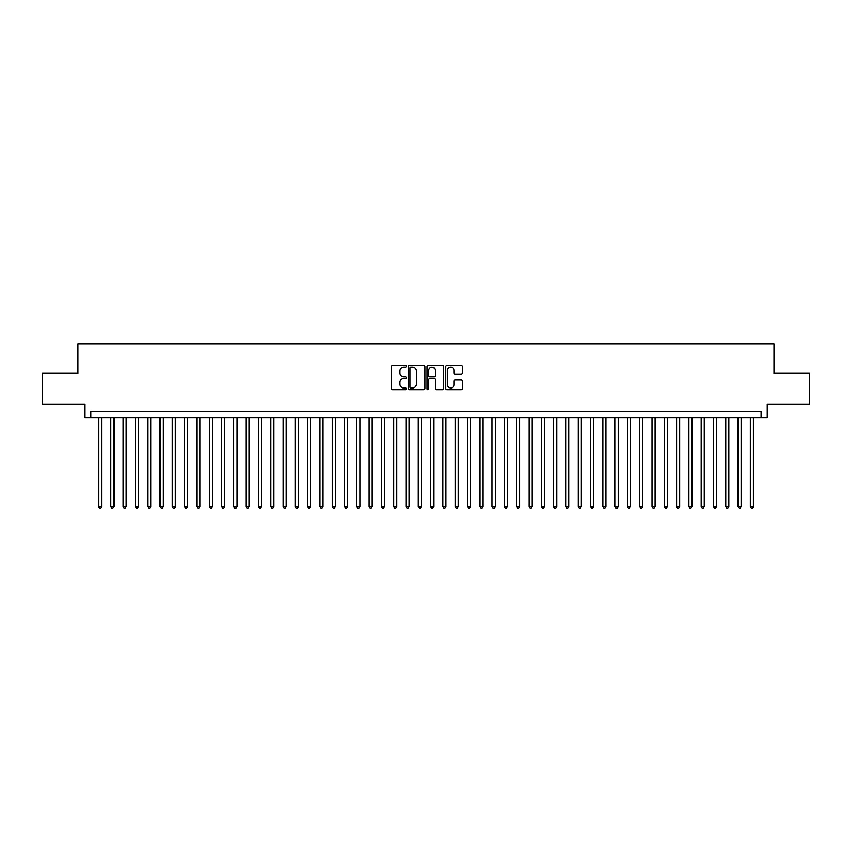 <?xml version="1.0" encoding="UTF-8"?>
<svg xmlns="http://www.w3.org/2000/svg" width="852" height="852" viewBox="0 0 852 852"><rect width="100%" height="100%" fill="white"/><g stroke="black" fill="none" stroke-linecap="round" stroke-linejoin="round"><path stroke-width="1.28" d="M406.319 366.381A0.841 0.841 0 0 0 405.477 365.529L392.655 365.529A1.203 1.203 0 0 0 391.441 366.743L391.441 388.469A1.203 1.203 0 0 0 392.655 389.673L405.477 389.673A0.841 0.841 0 0 0 406.319 388.832A0.841 0.841 0 0 0 405.477 387.99L403.816 387.99A3.866 3.866 0 0 1 399.961 384.124L399.961 382.314A3.866 3.866 0 0 1 403.816 378.448L405.477 378.448A0.841 0.841 0 0 0 406.319 377.606A0.841 0.841 0 0 0 405.477 376.765L403.816 376.765A3.866 3.866 0 0 1 399.961 372.899L399.961 371.089A3.866 3.866 0 0 1 403.816 367.223L405.477 367.223A0.841 0.841 0 0 0 406.319 366.381M461.283 374.049A1.203 1.203 0 0 0 462.487 372.835L462.487 366.743A1.203 1.203 0 0 0 461.283 365.529L447.034 365.529A1.203 1.203 0 0 0 445.83 366.743L445.83 388.469A1.203 1.203 0 0 0 447.034 389.673L461.283 389.673A1.203 1.203 0 0 0 462.487 388.469L462.487 381.11A1.203 1.203 0 0 0 461.283 379.896L455.181 379.896A1.203 1.203 0 0 0 453.978 381.11L453.978 384.763A3.227 3.227 0 0 1 450.751 387.99A3.227 3.227 0 0 1 447.513 384.763L447.513 370.45A3.227 3.227 0 0 1 450.751 367.223A3.227 3.227 0 0 1 453.978 370.45L453.978 372.835A1.203 1.203 0 0 0 455.181 374.049L461.283 374.049M761.134 417.576L767.279 417.576L767.279 404.05L809.4 404.05L809.4 373.304L774.042 373.304L774.042 343.782L77.958 343.782L77.958 373.304L42.6 373.304L42.6 404.05L84.721 404.05L84.721 417.576L761.134 417.576L761.134 411.431L90.866 411.431L90.866 417.576M424.946 366.743A1.203 1.203 0 0 0 423.732 365.529L409.493 365.529A1.203 1.203 0 0 0 408.289 366.743L408.289 388.469A1.203 1.203 0 0 0 409.493 389.673L423.732 389.673A1.203 1.203 0 0 0 424.946 388.469L424.946 366.743M428.268 365.529L442.507 365.529A1.203 1.203 0 0 1 443.711 366.743L443.711 388.469A1.203 1.203 0 0 1 442.507 389.673L436.416 389.673A1.203 1.203 0 0 1 435.202 388.469L435.202 379.662A1.203 1.203 0 0 0 433.998 378.448L429.951 378.448A1.203 1.203 0 0 0 428.748 379.662L428.748 388.832A0.841 0.841 0 0 1 427.906 389.673A0.841 0.841 0 0 1 427.054 388.832L427.054 366.743A1.203 1.203 0 0 1 428.268 365.529M410.824 367.223A0.841 0.841 0 0 0 409.972 368.075L409.972 387.138A0.841 0.841 0 0 0 410.824 387.99L412.57 387.99A3.866 3.866 0 0 0 416.436 384.124L416.436 371.089A3.866 3.866 0 0 0 412.57 367.223L410.824 367.223M435.202 370.513A3.227 3.227 0 0 0 431.975 367.287A3.227 3.227 0 0 0 428.748 370.513L428.748 375.551A1.203 1.203 0 0 0 429.951 376.765L433.998 376.765A1.203 1.203 0 0 0 435.202 375.551L435.202 370.513M98.555 417.576L98.555 506.62L101.633 506.62L101.633 417.576M101.633 506.62L100.706 508.218L99.482 508.218L98.555 506.62M110.856 417.576L110.856 506.62L113.934 506.62L113.934 417.576M113.934 506.62L113.007 508.218L111.782 508.218L110.856 506.62M123.157 417.576L123.157 506.62L126.224 506.62L126.224 417.576M126.224 506.62L125.308 508.218L124.072 508.218L123.157 506.62M135.457 417.576L135.457 506.62L138.525 506.62L138.525 417.576M138.525 506.62L137.609 508.218L136.373 508.218L135.457 506.62M147.747 417.576L147.747 506.62L150.825 506.62L150.825 417.576M150.825 506.62L149.899 508.218L148.674 508.218L147.747 506.62M160.048 417.576L160.048 506.62L163.126 506.62L163.126 417.576M163.126 506.62L162.2 508.218L160.975 508.218L160.048 506.62M172.349 417.576L172.349 506.62L175.427 506.62L175.427 417.576M175.427 506.62L174.5 508.218L173.265 508.218L172.349 506.62M184.65 417.576L184.65 506.62L187.717 506.62L187.717 417.576M187.717 506.62L186.801 508.218L185.566 508.218L184.65 506.62M196.94 417.576L196.94 506.62L200.018 506.62L200.018 417.576M200.018 506.62L199.091 508.218L197.866 508.218L196.94 506.62M209.241 417.576L209.241 506.62L212.318 506.62L212.318 417.576M212.318 506.62L211.392 508.218L210.167 508.218L209.241 506.62M221.541 417.576L221.541 506.62L224.619 506.62L224.619 417.576M224.619 506.62L223.693 508.218L222.468 508.218L221.541 506.62M233.842 417.576L233.842 506.62L236.909 506.62L236.909 417.576M236.909 506.62L235.993 508.218L234.758 508.218L233.842 506.62M246.132 417.576L246.132 506.62L249.21 506.62L249.21 417.576M249.21 506.62L248.294 508.218L247.059 508.218L246.132 506.62M258.433 417.576L258.433 506.62L261.511 506.62L261.511 417.576M261.511 506.62L260.584 508.218L259.359 508.218L258.433 506.62M270.734 417.576L270.734 506.62L273.812 506.62L273.812 417.576M273.812 506.62L272.885 508.218L271.66 508.218L270.734 506.62M283.034 417.576L283.034 506.62L286.102 506.62L286.102 417.576M286.102 506.62L285.186 508.218L283.95 508.218L283.034 506.62M295.335 417.576L295.335 506.62L298.402 506.62L298.402 417.576M298.402 506.62L297.486 508.218L296.251 508.218L295.335 506.62M307.625 417.576L307.625 506.62L310.703 506.62L310.703 417.576M310.703 506.62L309.777 508.218L308.552 508.218L307.625 506.62M319.926 417.576L319.926 506.62L323.004 506.62L323.004 417.576M323.004 506.62L322.077 508.218L320.853 508.218L319.926 506.62M332.227 417.576L332.227 506.62L335.305 506.62L335.305 417.576M335.305 506.62L334.378 508.218L333.143 508.218L332.227 506.62M344.527 417.576L344.527 506.62L347.595 506.62L347.595 417.576M347.595 506.62L346.679 508.218L345.443 508.218L344.527 506.62M356.818 417.576L356.818 506.62L359.895 506.62L359.895 417.576M359.895 506.62L358.969 508.218L357.744 508.218L356.818 506.62M369.118 417.576L369.118 506.62L372.196 506.62L372.196 417.576M372.196 506.62L371.27 508.218L370.045 508.218L369.118 506.62M381.419 417.576L381.419 506.62L384.497 506.62L384.497 417.576M384.497 506.62L383.57 508.218L382.346 508.218L381.419 506.62M393.72 417.576L393.72 506.62L396.787 506.62L396.787 417.576M396.787 506.62L395.871 508.218L394.636 508.218L393.72 506.62M406.01 417.576L406.01 506.62L409.088 506.62L409.088 417.576M409.088 506.62L408.172 508.218L406.937 508.218L406.01 506.62M418.311 417.576L418.311 506.62L421.389 506.62L421.389 417.576M421.389 506.62L420.462 508.218L419.237 508.218L418.311 506.62M430.611 417.576L430.611 506.62L433.689 506.62L433.689 417.576M433.689 506.62L432.763 508.218L431.538 508.218L430.611 506.62M442.912 417.576L442.912 506.62L445.99 506.62L445.99 417.576M445.99 506.62L445.063 508.218L443.828 508.218L442.912 506.62M455.213 417.576L455.213 506.62L458.28 506.62L458.28 417.576M458.28 506.62L457.364 508.218L456.129 508.218L455.213 506.62M467.503 417.576L467.503 506.62L470.581 506.62L470.581 417.576M470.581 506.62L469.654 508.218L468.43 508.218L467.503 506.62M479.804 417.576L479.804 506.62L482.882 506.62L482.882 417.576M482.882 506.62L481.955 508.218L480.73 508.218L479.804 506.62M492.105 417.576L492.105 506.62L495.182 506.62L495.182 417.576M495.182 506.62L494.256 508.218L493.031 508.218L492.105 506.62M504.405 417.576L504.405 506.62L507.472 506.62L507.472 417.576M507.472 506.62L506.557 508.218L505.321 508.218L504.405 506.62M516.695 417.576L516.695 506.62L519.773 506.62L519.773 417.576M519.773 506.62L518.857 508.218L517.622 508.218L516.695 506.62M528.996 417.576L528.996 506.62L532.074 506.62L532.074 417.576M532.074 506.62L531.147 508.218L529.923 508.218L528.996 506.62M541.297 417.576L541.297 506.62L544.375 506.62L544.375 417.576M544.375 506.62L543.448 508.218L542.223 508.218L541.297 506.62M553.598 417.576L553.598 506.62L556.665 506.62L556.665 417.576M556.665 506.62L555.749 508.218L554.514 508.218L553.598 506.62M565.898 417.576L565.898 506.62L568.966 506.62L568.966 417.576M568.966 506.62L568.05 508.218L566.814 508.218L565.898 506.62M578.188 417.576L578.188 506.62L581.266 506.62L581.266 417.576M581.266 506.62L580.34 508.218L579.115 508.218L578.188 506.62M590.489 417.576L590.489 506.62L593.567 506.62L593.567 417.576M593.567 506.62L592.641 508.218L591.416 508.218L590.489 506.62M602.79 417.576L602.79 506.62L605.868 506.62L605.868 417.576M605.868 506.62L604.941 508.218L603.706 508.218L602.79 506.62M615.091 417.576L615.091 506.62L618.158 506.62L618.158 417.576M618.158 506.62L617.242 508.218L616.007 508.218L615.091 506.62M627.381 417.576L627.381 506.62L630.459 506.62L630.459 417.576M630.459 506.62L629.532 508.218L628.307 508.218L627.381 506.62M639.682 417.576L639.682 506.62L642.759 506.62L642.759 417.576M642.759 506.62L641.833 508.218L640.608 508.218L639.682 506.62M651.982 417.576L651.982 506.62L655.06 506.62L655.06 417.576M655.06 506.62L654.134 508.218L652.909 508.218L651.982 506.62M664.283 417.576L664.283 506.62L667.35 506.62L667.35 417.576M667.35 506.62L666.434 508.218L665.199 508.218L664.283 506.62M676.573 417.576L676.573 506.62L679.651 506.62L679.651 417.576M679.651 506.62L678.735 508.218L677.5 508.218L676.573 506.62M688.874 417.576L688.874 506.62L691.952 506.62L691.952 417.576M691.952 506.62L691.025 508.218L689.801 508.218L688.874 506.62M701.175 417.576L701.175 506.62L704.253 506.62L704.253 417.576M704.253 506.62L703.326 508.218L702.101 508.218L701.175 506.62M713.475 417.576L713.475 506.62L716.543 506.62L716.543 417.576M716.543 506.62L715.627 508.218L714.391 508.218L713.475 506.62M725.776 417.576L725.776 506.62L728.843 506.62L728.843 417.576M728.843 506.62L727.928 508.218L726.692 508.218L725.776 506.62M738.066 417.576L738.066 506.62L741.144 506.62L741.144 417.576M741.144 506.62L740.218 508.218L738.993 508.218L738.066 506.62M750.367 417.576L750.367 506.62L753.445 506.62L753.445 417.576M753.445 506.62L752.518 508.218L751.294 508.218L750.367 506.62"/></g></svg>
